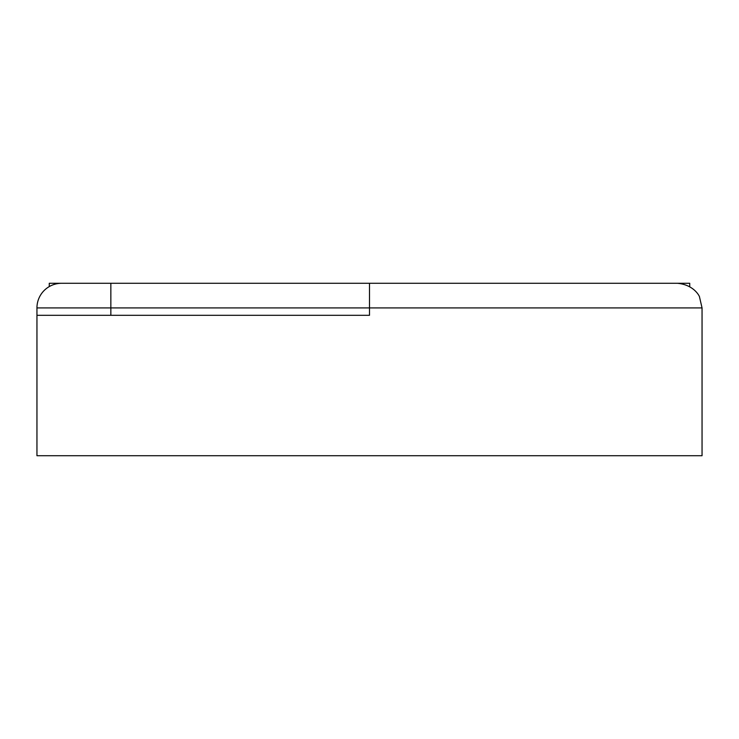 <?xml version="1.0" encoding="UTF-8"?>
<svg xmlns="http://www.w3.org/2000/svg" width="739" height="739" viewBox="0 0 739 739"><rect width="100%" height="100%" fill="white"/><g stroke="black" fill="none" stroke-linecap="round" stroke-linejoin="round"><path stroke-width="1.11" d="M110.85 283.286L61.586 283.286A24.636 24.636 0 0 0 36.95 307.914L36.95 455.714L702.05 455.714L702.05 307.914L699.537 297.078C700.055 297.401 694.845 284.848 677.414 283.286L110.85 283.286L110.85 307.914L369.5 307.914L369.5 283.286M702.05 307.914L369.5 307.914L369.5 315.304L36.95 315.304M91.146 283.286L49.264 283.286L49.264 286.584M689.736 286.584L689.736 283.286L647.854 283.286M110.85 315.304L110.85 307.914L36.95 307.914A24.636 24.636 0 0 1 61.586 283.286"/></g></svg>
